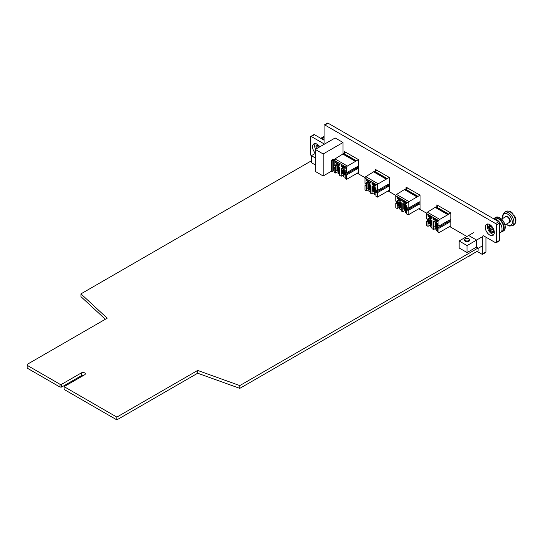 <?xml version="1.0" encoding="UTF-8"?>
<svg xmlns="http://www.w3.org/2000/svg" width="543" height="543" viewBox="0 0 543 543"><rect width="100%" height="100%" fill="white"/><g stroke="black" fill="none" stroke-linecap="round" stroke-linejoin="round"><path stroke-width="0.81" d="M357.267 173.197L365.052 177.69M388.055 190.966L395.833 195.46M418.843 208.743L426.622 213.236M449.624 226.519L466.899 236.49M476.51 247.085L478.105 248.002L239.802 385.584L197.672 370.428L116.847 417.099L64.101 386.643L84.64 374.785A2.315 1.337 0 0 0 85.319 373.842A2.315 1.337 0 0 0 83.893 372.607A2.315 1.337 0 0 0 81.369 372.898L61.624 384.295L60.035 384.295L27.15 365.31L27.15 364.394L107.188 318.184L80.941 293.865L311.377 160.823M239.802 385.584L239.802 388.367L478.105 250.791L478.105 248.002M239.802 388.367L197.672 373.217L197.672 370.428M197.672 373.217L116.847 419.882L116.847 417.099M116.847 419.882L64.101 389.433L64.101 386.643M83.67 375.349A2.315 1.337 0 0 0 81.369 375.681L61.624 387.084L61.624 384.295M61.624 387.084L60.035 387.084L60.035 384.295M60.035 387.084L27.15 368.1L27.15 365.31M105.335 319.257L80.941 296.648L80.941 293.865M369.05 190.308A1.575 0.91 0 0 0 368.745 190.844A1.575 0.91 0 0 0 369.206 191.489A1.575 0.91 0 0 0 370.394 191.754M374.609 193.518A1.575 0.91 0 0 0 374.303 194.055A1.575 0.91 0 0 0 374.765 194.699A1.575 0.91 0 0 0 375.96 194.964M338.262 172.538A1.575 0.91 0 0 0 337.956 173.074A1.575 0.91 0 0 0 338.418 173.712A1.575 0.91 0 0 0 339.613 173.977M343.821 175.749A1.575 0.91 0 0 0 343.522 176.285A1.575 0.91 0 0 0 343.984 176.923A1.575 0.91 0 0 0 345.172 177.188M430.619 225.861A1.575 0.91 0 0 0 430.314 226.39A1.575 0.91 0 0 0 430.775 227.035A1.575 0.91 0 0 0 431.97 227.3M436.178 229.071A1.575 0.91 0 0 0 435.873 229.601A1.575 0.91 0 0 0 436.334 230.246A1.575 0.91 0 0 0 437.529 230.51M399.831 208.084A1.575 0.91 0 0 0 399.533 208.621A1.575 0.91 0 0 0 399.987 209.259A1.575 0.91 0 0 0 401.182 209.523M405.39 211.295A1.575 0.91 0 0 0 405.092 211.831A1.575 0.91 0 0 0 405.553 212.469A1.575 0.91 0 0 0 406.741 212.734M476.591 247.133L476.591 240.067L468.65 235.486L473.415 232.73M481.356 237.318L476.591 240.067L468.65 235.486L459.12 240.983L467.061 245.572L476.591 240.067L476.591 247.038L467.061 252.543L467.061 245.572M481.356 246.488L478.105 248.368M467.061 252.543L459.12 247.954L459.12 240.983M315.307 153.418L311.377 155.685L315.307 157.959M315.307 164.929L311.377 162.656L311.377 155.685M323.166 153.968L323.166 175.98L315.307 171.439L315.307 149.427L323.166 153.968L343.027 142.504L335.167 137.963L315.307 149.427M343.027 154.266L343.027 142.504M323.166 175.98L331.366 171.249L331.366 160.239L332.16 160.701L333.748 159.785L332.954 159.323L331.366 160.239M333.748 169.871L334.21 169.606M331.366 171.249L332.16 171.703L332.16 160.701M332.16 171.703L333.748 170.787L333.748 159.785M468.623 256.262A4.738 2.735 -0 0 0 469.899 255.868L469.933 255.509M470.557 255.149L470.856 255.319A4.738 2.735 -0 0 0 471.534 254.579M470.856 255.319L470.883 254.959M465.073 241.18A2.81 1.622 -0 0 0 468.134 241.526A2.81 1.622 -0 0 0 469.871 240.033A2.81 1.622 -0 0 0 467.061 238.411A2.81 1.622 -0 0 0 464.251 240.033A2.81 1.622 -0 0 0 465.073 241.18M465.514 240.63A2.186 1.262 -0 0 0 469.172 240.067A2.186 1.262 -0 0 0 466.491 238.52A2.186 1.262 -0 0 0 465.514 240.63M489.779 224.612A6.401 3.699 60 0 1 493.96 230.252A6.401 3.699 60 0 1 492.976 235.384A6.401 3.699 60 0 1 489.779 235.071A6.401 3.699 60 0 1 485.591 229.424A6.401 3.699 60 0 1 486.576 224.293A6.401 3.699 60 0 1 489.779 224.612M315.307 153.174A6.401 3.699 60 0 1 313.888 143.861A6.401 3.699 60 0 1 317.092 144.173A6.401 3.699 60 0 1 319.827 146.814M344.479 153.431L344.479 151.551L358.461 159.622L358.461 173.746L357.389 173.129M375.267 171.201L375.267 169.328L389.25 177.398L389.25 191.523L388.177 190.898M406.055 188.978L406.055 187.097L420.038 195.175L420.038 209.299L418.958 208.675M436.844 206.747L436.844 204.874L450.826 212.944L450.826 227.069L449.747 226.451M477.059 251.389L481.994 254.239A1.127 0.652 60 0 0 482.557 254.294A1.127 0.652 60 0 0 482.788 253.778L482.788 236.259A1.127 0.652 60 0 1 483.019 235.75A1.127 0.652 60 0 1 483.582 235.805L495.576 242.728A1.127 0.652 60 0 0 496.139 242.782A1.127 0.652 60 0 0 496.37 242.266L496.37 224.931A1.127 0.652 60 0 0 495.576 223.56L324.877 125.005A1.127 0.652 60 0 0 324.314 124.951L327.49 123.118A1.127 0.652 -120 0 1 328.053 123.173L324.877 125.005M324.083 142.985A1.127 0.652 60 0 1 323.852 143.495A1.127 0.652 60 0 1 323.289 143.44L324.083 142.985L324.083 125.467A1.127 0.652 60 0 1 324.314 124.951M323.289 143.44L311.295 136.517A1.127 0.652 60 0 0 310.732 136.463L313.908 134.63A1.127 0.652 -120 0 1 314.472 134.684L311.295 136.517M311.377 155.732L311.295 155.685A1.127 0.652 60 0 1 310.501 154.314L310.501 136.979A1.127 0.652 60 0 1 310.732 136.463M496.139 242.782L499.316 240.949A1.127 0.652 -120 0 0 499.546 240.434L499.546 223.098A1.127 0.652 -120 0 0 498.752 221.727L328.053 123.173M482.557 254.294L485.734 252.461A1.127 0.652 -120 0 0 485.965 251.945L485.965 237.176M324.083 140.23L314.472 134.684M317.974 147.886A1.181 0.679 60 0 1 318.768 147.424M317.105 148.388A2.681 1.548 60 0 1 316.915 147.316L316.915 146.759A3.373 1.948 60 0 1 317.607 145.212A3.373 1.948 60 0 1 318.293 145.056M316.915 147.316A2.681 1.548 60 0 1 319.637 146.922M316.399 148.796A4.045 2.335 60 0 1 316.786 144.913A4.045 2.335 60 0 1 317.954 144.771M315.497 149.318A5.817 3.36 60 0 1 314.696 146.04A5.817 3.36 60 0 1 315.578 143.603M314.696 145.897A6.17 3.563 60 0 1 314.696 145.755A6.17 3.563 60 0 1 315.279 143.569M320.947 138.417A7.806 4.507 60 0 1 323.818 139.151A7.806 4.507 60 0 1 324.083 139.307L323.818 139.151M321.327 138.397L321.979 138.017A7.419 4.283 60 0 1 324.083 137.746M321.137 138.404A7.806 4.507 60 0 1 322.06 137.522A7.806 4.507 60 0 1 324.083 137.203M322.06 137.522L323.126 136.904A7.806 4.507 60 0 1 324.083 136.578M490.994 229.336A1.181 0.679 60 0 1 490.702 228.094A1.181 0.679 60 0 1 491.496 227.89A1.181 0.679 60 0 1 491.992 228.365A1.181 0.679 60 0 1 492.325 229.329A1.181 0.679 60 0 1 491.87 229.927A1.181 0.679 60 0 1 490.994 229.336M492.623 227.741A2.681 1.548 60 0 1 493.295 230.578A2.681 1.548 60 0 1 491.496 231.04A2.681 1.548 60 0 1 490.363 229.96A2.681 1.548 60 0 1 489.596 227.755A2.681 1.548 60 0 1 490.641 226.404A2.681 1.548 60 0 1 492.623 227.741M494.144 230.972A3.373 1.948 60 0 1 493.668 231.488A3.373 1.948 60 0 1 491.978 231.318L491.496 231.04M501.603 219.121L505.676 216.772A3.373 1.948 60 0 1 508.777 218.3A3.373 1.948 60 0 1 509.042 222.61L504.976 224.958M505.139 217.085A3.713 2.145 60 0 1 509.164 218.014A3.713 2.145 60 0 1 510.203 221.483A3.713 2.145 60 0 1 508.506 222.922M514.316 216.046L514.004 216.033A7.806 4.507 -120 0 0 513.305 214.933A7.806 4.507 -120 0 0 512.524 213.915L512.673 214.098M512.843 213.928L512.524 213.915A7.806 4.507 60 0 0 506.117 211.39C508.906 210.596 511.194 211.376 512.972 213.738M489.596 227.755L489.596 227.191A3.373 1.948 60 0 1 490.295 225.65A3.373 1.948 60 0 1 490.981 225.494M499.852 217.818A7.419 4.283 60 0 1 499.988 217.892A7.419 4.283 60 0 1 503.11 220.886A7.419 4.283 60 0 1 505.234 226.974A7.419 4.283 60 0 1 505.228 227.13M493.825 218.843A7.806 4.507 60 0 1 494.748 217.96L495.807 217.343A7.806 4.507 60 0 1 499.709 217.729A7.806 4.507 60 0 1 503.001 220.886A7.806 4.507 60 0 1 505.234 227.293A7.806 4.507 60 0 1 503.612 230.87L502.553 231.481A7.806 4.507 60 0 1 501.325 231.841M494.748 217.96A7.806 4.507 60 0 1 501.936 221.496A7.806 4.507 60 0 1 502.553 231.481M494.008 218.836L494.666 218.456A7.419 4.283 60 0 1 501.494 221.815A7.419 4.283 60 0 1 502.085 231.304L501.427 231.678M496.641 219.671A7.419 4.283 60 0 1 496.777 219.745A7.419 4.283 60 0 1 499.899 222.739A7.419 4.283 60 0 1 502.024 228.827A7.419 4.283 60 0 1 502.017 228.983M493.763 218.843A7.806 4.507 60 0 1 496.499 219.582A7.806 4.507 60 0 1 499.791 222.739A7.806 4.507 60 0 1 502.024 229.146A7.806 4.507 60 0 1 500.402 232.723L499.546 233.219M493.926 234.325A6.17 3.563 60 0 1 491.741 233.741A6.17 3.563 60 0 1 491.612 233.666M494.049 234.053A5.817 3.36 60 0 1 491.496 233.599A5.817 3.36 60 0 1 489.046 231.25A5.817 3.36 60 0 1 487.376 226.472A5.817 3.36 60 0 1 488.266 224.042M494.225 231.413A4.045 2.335 60 0 1 493.512 232.35A4.045 2.335 60 0 1 489.793 230.517A4.045 2.335 60 0 1 489.474 225.352A4.045 2.335 60 0 1 490.641 225.209M487.383 226.336A6.17 3.563 60 0 1 487.376 226.193A6.17 3.563 60 0 1 487.967 224.001M343.821 174.724L341.201 176.237L339.613 175.321L339.613 167.156L338.567 166.552A1.405 0.808 -120 0 0 338.622 166.206A1.405 0.808 -120 0 0 338.004 164.794A1.405 0.808 -120 0 0 336.925 164.42A1.405 0.808 -120 0 0 336.633 165.058A1.405 0.808 -120 0 0 336.687 165.466L337.135 165.208A1.405 0.808 -120 0 0 338.696 166.626M337.909 163.687L337.23 162.975L337.909 163.687L338.323 162.73M344.255 169.837A1.405 0.808 60 0 1 342.694 168.418L342.246 168.676A1.405 0.808 60 0 1 342.192 168.269A1.405 0.808 60 0 1 342.484 167.631A1.405 0.808 60 0 1 343.57 168.004A1.405 0.808 60 0 1 344.181 169.416A1.405 0.808 60 0 1 344.126 169.762L345.172 170.366L345.172 178.532L346.604 179.353L346.604 174.961L345.647 174.412L355.658 168.635L356.608 169.185L346.604 174.961M343.882 165.941L343.468 166.898L342.789 166.185L343.468 166.898M345.09 175.246L345.09 177.188M344.038 170.665A1.799 1.038 120 0 0 343.855 171.534L343.855 173.577L343.346 173.869L343.346 170.264L342.708 169.898L344.554 170.964L344.554 174.934L345.172 175.294M343.821 173.597L343.821 176.814M343.346 173.869L342.708 173.869L342.708 169.898M355.658 167.522L355.658 168.635M345.647 174.412L345.647 172.199L346.604 172.749L356.608 166.972L356.608 169.185M358.461 168.466L357.246 168.798L357.246 166.782L358.461 166.443M357.246 166.782L358.461 166.077M357.565 168.982L357.565 166.966M342.246 168.676L341.201 168.072L341.201 176.237M341.649 168.33L341.649 173.258L342.708 173.869M341.201 166.138L345.172 168.432L345.172 166.687L341.201 164.393L341.201 166.138L341.649 165.88L342.938 166.626M341.649 164.651L341.649 165.88M343.434 166.911L345.172 167.916M348.749 172.62L348.749 171.513M346.604 179.353L358.461 172.511M358.461 159.669L347.398 166.056A1.127 0.652 -60 0 0 346.604 167.434L334.21 160.28A1.127 0.652 -60 0 1 335.004 158.902L347.398 166.056M346.604 172.749L346.604 167.434M356.133 160.647L343.739 153.493L343.108 153.859L355.495 161.013M343.108 153.859L335.004 158.902M355.495 161.38L343.108 154.226M346.108 152.488L344.058 153.676M334.21 160.28L334.21 165.595L335.167 166.144L335.167 168.357L334.21 167.807L334.21 172.199L335.642 173.027L338.262 171.513M335.642 173.027L335.642 164.862L336.687 165.466M339.613 163.477L339.613 165.221L335.642 162.927L335.642 161.183L339.613 163.477M334.21 167.807L335.167 167.258M339.531 172.036L339.531 173.977M338.479 167.454A1.799 1.038 120 0 0 338.296 168.323L338.296 170.366L337.787 170.658L337.787 167.054L337.149 166.687L337.149 170.658L337.787 170.658M337.149 170.658L336.083 170.047L336.083 165.12M339.613 172.083L338.995 171.724L338.995 167.753L337.149 166.687M337.379 163.416L336.083 162.669L336.083 161.441M339.613 164.705L337.875 163.701M337.821 162.445L337.346 162.717M335.642 162.927L336.083 162.669M338.262 170.387L338.262 173.604M405.39 210.27L402.77 211.784L401.182 210.867L401.182 202.702L400.137 202.098A1.405 0.808 -120 0 0 400.191 201.752A1.405 0.808 -120 0 0 399.573 200.34A1.405 0.808 -120 0 0 398.494 199.967A1.405 0.808 -120 0 0 398.202 200.605A1.405 0.808 -120 0 0 398.257 201.019L398.705 200.761A1.405 0.808 -120 0 0 400.266 202.172M399.478 199.233L398.8 198.521L399.478 199.233L399.892 198.276M405.825 205.383A1.405 0.808 60 0 1 404.264 203.971L403.816 204.222A1.405 0.808 60 0 1 403.761 203.815A1.405 0.808 60 0 1 404.053 203.177A1.405 0.808 60 0 1 405.139 203.55A1.405 0.808 60 0 1 405.75 204.962A1.405 0.808 60 0 1 405.696 205.308L406.741 205.912L406.741 214.078L408.173 214.899L408.173 210.508L407.216 209.958L417.228 204.182L418.178 204.731L408.173 210.508M405.451 201.487L405.037 202.444L404.359 201.731L405.037 202.444M406.666 210.793L406.666 212.741M405.607 206.211A1.799 1.038 120 0 0 405.424 207.08L405.424 209.123L404.915 209.415L404.915 205.811L404.277 205.444L406.123 206.51L406.123 210.48L406.741 210.84M405.39 209.143L405.39 212.367M404.915 209.415L404.277 209.415L404.277 205.444M417.228 203.068L417.228 204.182M407.216 209.958L407.216 207.745L408.173 208.302L418.178 202.519L418.178 204.731M420.038 204.005L418.816 204.344L418.816 202.329L420.038 201.989M418.816 202.329L420.038 201.623M419.135 204.528L419.135 202.512M403.816 204.222L402.77 203.618L402.77 211.784M403.218 203.876L403.218 208.804L404.277 209.415M402.77 201.684L406.741 203.978L406.741 202.234L402.77 199.939L402.77 201.684L403.218 201.426L404.508 202.172M403.218 200.197L403.218 201.426M405.003 202.464L406.741 203.462M410.318 208.173L410.318 207.059M408.173 214.899L420.038 208.05M420.038 195.209L408.967 201.602A1.127 0.652 -60 0 0 408.173 202.98L395.779 195.826A1.127 0.652 -60 0 1 396.573 194.448L408.967 201.602M408.173 208.302L408.173 202.98M417.703 196.193L405.316 189.039L404.678 189.405L417.072 196.559M404.678 189.405L396.573 194.448M417.072 196.926L404.678 189.772M407.678 188.034L405.628 189.222M395.779 195.826L395.779 201.141L396.736 201.697L396.736 203.903L395.779 203.353L395.779 207.745L397.211 208.573L399.831 207.059M397.211 208.573L397.211 200.408L398.257 201.019M401.182 199.023L401.182 200.767L397.211 198.473L397.211 196.736L401.182 199.023M395.779 203.353L396.736 202.804M401.101 207.582L401.101 209.53M400.048 203.001A1.799 1.038 120 0 0 399.865 203.869L399.865 205.912L399.356 206.204L399.356 202.6L398.718 202.234L398.718 206.204L399.356 206.204M398.718 206.204L397.652 205.593L397.652 200.666M401.182 207.63L400.564 207.27L400.564 203.299L398.718 202.234M398.949 198.962L397.652 198.215L397.652 196.987M401.182 200.252L399.444 199.254M399.39 197.991L398.915 198.263M397.211 198.473L397.652 198.215M399.831 205.933L399.831 209.157M436.178 228.046L433.558 229.56L431.97 228.637L431.97 220.478L430.918 219.874A1.405 0.808 -120 0 0 430.972 219.528A1.405 0.808 -120 0 0 430.361 218.116A1.405 0.808 -120 0 0 429.282 217.736A1.405 0.808 -120 0 0 428.99 218.381A1.405 0.808 -120 0 0 429.045 218.788L429.486 218.53A1.405 0.808 -120 0 0 431.054 219.949M430.26 217.01L429.588 216.297L430.26 217.01L430.674 216.053M436.613 223.159A1.405 0.808 60 0 1 435.052 221.741L434.604 221.999A1.405 0.808 60 0 1 434.549 221.592A1.405 0.808 60 0 1 434.841 220.947A1.405 0.808 60 0 1 435.92 221.327A1.405 0.808 60 0 1 436.538 222.739A1.405 0.808 60 0 1 436.477 223.085L437.529 223.689L437.529 231.847L438.954 232.675L438.954 228.284L438.004 227.734L448.016 221.951L448.966 222.501L438.954 228.284M436.233 219.263L435.825 220.22L435.147 219.508L435.825 220.22M437.448 228.569L437.448 230.51M436.396 223.987A1.799 1.038 120 0 0 436.212 224.85L436.212 226.899L435.703 227.191L435.703 223.587L435.065 223.221L436.911 224.286L436.911 228.257L437.529 228.61M436.178 226.913L436.178 230.137M435.703 227.191L435.065 227.191L435.065 223.221M448.016 220.845L448.016 221.951M438.004 227.734L438.004 225.521L438.954 226.071L448.966 220.295L448.966 222.501M450.826 221.782L449.604 222.121L449.604 220.098L450.826 219.759M449.604 220.098L450.826 219.392M449.916 222.304L449.916 220.282M434.604 221.999L433.558 221.395L433.558 229.56M434 221.653L434 226.574L435.065 227.191M433.558 219.46L437.529 221.754L437.529 220.01L433.558 217.716L433.558 219.46L434 219.202L435.296 219.949M434 217.974L434 219.202M435.791 220.234L437.529 221.239M441.099 225.942L441.099 224.836M438.954 232.675L450.826 225.827M450.826 212.985L439.755 219.379A1.127 0.652 -60 0 0 438.954 220.75L426.567 213.596A1.127 0.652 -60 0 1 427.361 212.225L439.755 219.379M438.954 226.071L438.954 220.75M448.491 213.962L436.097 206.808L435.466 207.175L447.853 214.329M435.466 207.175L427.361 212.225M447.853 214.695L435.466 207.541M438.466 205.811L436.416 206.992M426.567 213.596L426.567 218.917L427.517 219.467L427.517 221.68L426.567 221.13L426.567 225.521L427.999 226.35L430.619 224.836M427.999 226.35L427.999 218.184L429.045 218.788M431.97 216.8L431.97 218.544L427.999 216.25L427.999 214.505L431.97 216.8M426.567 221.13L427.517 220.58M431.889 225.359L431.889 227.3M430.83 220.777A1.799 1.038 120 0 0 430.647 221.639L430.647 223.689L430.137 223.981L430.137 220.377L429.506 220.01L429.506 223.981L430.137 223.981M429.506 223.981L428.441 223.363L428.441 218.442M431.97 225.399L431.346 225.046L431.346 221.076L429.506 220.01M429.73 216.738L428.441 215.992L428.441 214.763M431.97 218.028L430.232 217.024M430.178 215.768L429.703 216.039M427.999 216.25L428.441 215.992M430.619 223.702L430.619 226.926M374.609 192.494L371.989 194.007L370.394 193.091L370.394 184.932L369.349 184.321A1.405 0.808 -120 0 0 369.403 183.982A1.405 0.808 -120 0 0 368.792 182.57A1.405 0.808 -120 0 0 367.706 182.19A1.405 0.808 -120 0 0 367.421 182.835A1.405 0.808 -120 0 0 367.475 183.242L367.916 182.984A1.405 0.808 -120 0 0 369.484 184.403M368.69 181.464L368.011 180.744L368.69 181.464L369.104 180.507M375.043 187.613A1.405 0.808 60 0 1 373.475 186.195L373.034 186.453A1.405 0.808 60 0 1 372.98 186.045A1.405 0.808 60 0 1 373.272 185.401A1.405 0.808 60 0 1 374.351 185.781A1.405 0.808 60 0 1 374.962 187.192A1.405 0.808 60 0 1 374.908 187.532L375.96 188.143L375.96 196.301L377.385 197.129L377.385 192.738L376.435 192.188L386.44 186.405L387.397 186.955L377.385 192.738M374.663 183.717L374.249 184.674L373.577 183.955L374.249 184.674M375.878 193.016L375.878 194.964M374.819 188.441A1.799 1.038 120 0 0 374.636 189.303L374.636 191.353L374.134 191.645L374.134 188.041L373.496 187.674L375.335 188.733L375.335 192.711L375.96 193.064M374.609 191.367L374.609 194.591M374.134 191.645L373.496 191.645L373.496 187.674M386.44 185.299L386.44 186.405M376.435 192.188L376.435 189.975L377.385 190.525L387.397 184.749L387.397 186.955M389.25 186.235L388.028 186.575L388.028 184.552L389.25 184.22M388.028 184.552L389.25 183.853M388.347 186.758L388.347 184.735M373.034 186.453L371.989 185.849L371.989 194.007M372.43 186.106L372.43 191.027L373.496 191.645M371.989 183.914L375.96 186.201L375.96 184.464L371.989 182.17L371.989 183.914L372.43 183.656L373.72 184.403M372.43 182.428L372.43 183.656M374.222 184.688L375.96 185.692M379.53 190.396L379.53 189.283M377.385 197.129L389.25 190.281M389.25 177.439L378.179 183.826A1.127 0.652 -60 0 0 377.385 185.204L364.998 178.05A1.127 0.652 -60 0 1 365.792 176.672L378.179 183.826M377.385 190.525L377.385 185.204M386.921 178.416L374.527 171.262L373.889 171.629L386.283 178.783M373.889 171.629L365.792 176.672M386.283 179.149L373.889 171.995M376.896 170.264L374.846 171.445M364.998 178.05L364.998 183.371L365.948 183.921L365.948 186.134L364.998 185.584L364.998 189.975L366.423 190.797L369.05 189.29M366.423 190.797L366.423 182.638L367.475 183.242M370.394 181.253L370.394 182.991L366.423 180.704L366.423 178.959L370.394 181.253M364.998 185.584L365.948 185.027M370.319 189.812L370.319 191.754M369.26 185.231A1.799 1.038 120 0 0 369.077 186.093L369.077 188.143L368.568 188.435L368.568 184.83L367.937 184.464L367.937 188.435L368.568 188.435M367.937 188.435L366.871 187.817L366.871 182.896M370.394 189.853L369.776 189.5L369.776 185.523L367.937 184.464M368.161 181.192L366.871 180.446L366.871 179.217M370.394 182.482L368.663 181.477M368.609 180.222L368.134 180.493M366.423 180.704L366.871 180.446M369.05 188.156L369.05 191.38M81.369 375.681L81.369 372.898M495.576 223.56L498.752 221.727M496.37 242.266L499.546 240.434M499.546 223.098L496.37 224.931M482.788 253.778L485.965 251.945M483.582 235.805L482.788 236.259M503.042 218.293A6.665 3.849 60 0 1 504.963 213.514A6.665 3.849 60 0 1 510.406 216.8A6.665 3.849 60 0 1 511.852 224.354A6.665 3.849 60 0 1 506.409 224.13M502.811 218.422L502.675 215.089L504.508 212.32A7.806 4.507 60 0 1 511.696 215.863A7.806 4.507 60 0 1 512.314 225.847L513.922 224.917A7.806 4.507 60 0 0 514.004 216.033M343.855 171.534L344.554 171.934M338.995 168.724L338.296 168.323M405.424 207.08L406.123 207.48M400.564 204.27L399.865 203.869M436.212 224.85L436.911 225.257M431.346 222.046L430.647 221.639M374.636 189.303L375.335 189.711M369.776 186.5L369.077 186.093M317.607 145.212L318.13 144.913M493.668 231.488L494.184 231.189M506.185 224.259L509.035 226.058L512.314 225.847M514.452 215.856C516.59 218.741 516.413 221.761 513.922 224.917M504.508 212.32L506.117 211.39M490.295 225.65L490.818 225.352M343.352 165.669L342.904 165.927M404.922 201.215L404.474 201.473M435.703 218.992L435.262 219.25M374.134 183.446L373.693 183.697"/></g></svg>
